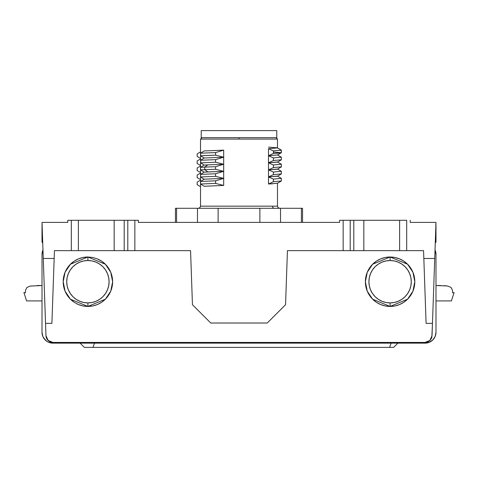 <?xml version="1.0" encoding="UTF-8"?>
<svg xmlns="http://www.w3.org/2000/svg" width="478" height="478" viewBox="0 0 478 478"><rect width="100%" height="100%" fill="white"/><g stroke="black" fill="none" stroke-linecap="round" stroke-linejoin="round"><path stroke-width="0.72" d="M39.316 285.509L41.114 285.527M30.323 286.065L31.088 285.94M42.01 285.545L30.275 286.071L26.923 287.457L25.567 290.146L25.34 292.871L23.9 292.536L26.601 300.913L42.01 300.913M39.088 285.509L37.242 285.527L39.088 285.509M84.337 347.381L80.101 343.144L84.337 347.381L92.965 347.381L84.337 347.381M393.663 347.381L92.965 347.381L393.663 347.381L397.899 343.144M391.106 343.144L389.588 347.381L391.106 343.144M94.483 343.144L92.965 347.381L94.483 343.144M52.861 343.144L425.139 343.144L429.292 342.32L432.811 339.966L435.165 336.446L435.99 332.294A10.851 10.851 0 0 1 425.139 343.144L52.861 343.144A10.851 10.851 0 0 1 42.01 332.294L42.01 254.439A10.851 10.851 0 0 1 42.972 249.97L42.01 254.439L42.01 332.294L42.835 336.446L43.839 338.322L46.832 341.316L48.708 342.32L52.861 343.144L50.746 342.935M435.028 249.97A10.851 10.851 0 0 1 435.99 254.439L435.99 332.294L435.99 254.439L435.165 250.287M438.685 285.509L436.946 285.527L438.685 285.509M447.677 286.065L446.912 285.94L447.677 286.065M435.99 300.913L451.399 300.913L454.1 292.536L452.66 292.871L452.433 290.146L451.077 287.457L447.725 286.071L451.077 287.457L447.737 286.077L444.086 285.659L446.822 285.928L435.99 285.545M438.912 285.509L440.812 285.527M447.725 286.071L451.077 287.457M42.279 224.588L42.01 225.939A3.531 3.531 0 0 1 42.106 225.126M42.733 243.063A2.121 2.121 0 0 1 42.01 241.474L42.733 243.063M435.99 332.294L435.165 336.446M45.189 339.966L42.835 336.446M42.01 254.439L42.835 250.287M435.894 225.126A3.531 3.531 0 0 1 435.99 225.939L435.721 224.588M435.99 241.474A2.121 2.121 0 0 1 435.267 243.063L435.99 241.474L435.99 225.939L435.99 241.474L435.267 243.063M42.01 241.474L42.01 225.939L42.172 242.28M401.018 220.292L348.133 220.292L350.201 220.292L350.201 250.651L350.201 220.292L353.798 220.292L353.798 250.651L353.798 220.292L363.836 220.292L363.836 250.651L343.144 250.651L343.144 220.292L348.133 220.292L339.613 220.292L339.613 222.407L138.387 222.407L138.387 220.292L134.856 220.292L134.856 250.651L190.561 250.651L192.449 304.713L210.756 323.02L267.244 323.02L285.551 304.713L287.439 250.651L343.144 250.651L343.144 220.292L339.613 220.292L339.613 222.407L138.387 222.407L138.387 220.292L127.799 220.292L127.799 250.651L190.561 250.651L192.449 304.713L210.756 323.02L267.244 323.02L285.551 304.713L287.439 250.651L423.562 250.651L423.831 258.467L434.729 258.467L432.465 323.373L426.101 323.373L423.562 250.651L406.688 250.651L406.688 220.292L406.688 250.651L363.836 250.651L363.836 220.292L399.626 220.292L399.626 250.651L399.626 220.292L406.688 220.292M71.312 220.292L67.78 220.292L67.78 222.407L42.01 222.407L43.271 258.467L54.169 258.467L54.438 250.651L127.799 250.651L124.202 250.651L124.202 220.292L127.799 220.292L124.202 220.292L124.202 250.651L114.164 250.651L114.164 220.292L124.202 220.292L114.164 220.292L114.164 250.651L78.374 250.651L78.374 220.292L114.164 220.292L67.78 220.292L67.78 222.407L42.01 222.407L43.271 258.467L54.169 258.467L51.899 323.373L45.535 323.373L45.966 335.622L46.569 338.251L49.174 341.298L53.022 342.439L424.978 342.439L428.826 341.298L430.762 339.428L431.861 336.966L432.465 323.373L432.034 335.622L429.883 340.455L424.978 342.439L53.022 342.439L48.117 340.455L45.966 335.622L43.271 258.467L45.535 323.373L51.899 323.373L54.438 250.651L71.312 250.651L71.312 220.292L71.312 250.651L78.374 250.651L78.374 220.292L76.982 220.292M368.914 281.715A21.181 21.181 0 0 1 390.096 260.534A21.181 21.181 0 0 1 411.277 281.715A21.181 21.181 0 0 0 390.096 260.534A21.181 21.181 0 0 0 368.914 281.715L369.321 277.587L370.528 273.613L372.481 269.951L375.116 266.736L378.325 264.107L381.988 262.147L385.961 260.94L390.096 260.534L390.096 257.003L407.567 264.244L412.926 272.257L414.808 281.715L412.926 291.174L407.567 299.192L390.096 306.428A24.713 24.713 0 0 0 414.808 281.715A24.713 24.713 0 0 0 390.096 257.003L390.096 260.534L394.231 260.94L398.204 262.147L401.861 264.107L405.075 266.736L407.71 269.951L409.664 273.613L410.871 277.587L411.277 281.715L410.871 285.85L409.664 289.823L407.71 293.486L405.075 296.695L401.861 299.33L398.204 301.283L394.231 302.49L390.096 302.897L390.096 306.428L390.096 302.897L385.961 302.49L381.988 301.283L378.325 299.33L375.116 296.695L372.481 293.486L370.528 289.823L369.321 285.85L368.914 281.715A21.181 21.181 0 0 0 390.096 302.897A21.181 21.181 0 0 0 411.277 281.715A21.181 21.181 0 0 1 390.096 302.897A21.181 21.181 0 0 1 368.914 281.715M99.239 303.673A24.713 24.713 0 0 1 87.904 306.428L83.082 305.956L78.446 304.546L74.174 302.263L70.433 299.192L67.356 295.446L65.074 291.174L63.67 286.537L63.192 281.715L63.67 276.893L65.074 272.257L67.356 267.985L70.433 264.244L74.174 261.167L78.446 258.885L83.082 257.481L87.904 257.003L87.904 260.534L92.039 260.94L96.012 262.147L99.675 264.107L102.884 266.736L105.519 269.951L107.472 273.613L108.679 277.587L109.086 281.715A21.181 21.181 0 0 1 87.904 302.897A21.181 21.181 0 0 1 66.723 281.715A21.181 21.181 0 0 0 87.904 302.897A21.181 21.181 0 0 0 109.086 281.715L108.679 285.85L107.472 289.823L105.519 293.486L102.884 296.695L99.675 299.33L96.012 301.283L92.039 302.49L87.904 302.897L87.904 306.428A24.713 24.713 0 0 0 97.375 258.891L101.635 261.167L105.381 264.244L110.735 272.257L112.617 281.715L110.735 291.174L105.381 299.192L87.904 306.428L87.904 302.897L83.769 302.49L79.796 301.283L76.139 299.33L72.925 296.695L70.29 293.486L68.336 289.823L67.129 285.85L66.723 281.715L67.129 277.587L68.336 273.613L70.29 269.951L72.925 266.736L76.139 264.107L79.796 262.147L83.769 260.94L87.904 260.534L87.904 257.003L105.381 264.244L108.452 267.985L110.735 272.257L112.139 276.893L112.617 281.715L112.139 286.537L110.735 291.174L108.452 295.446L105.381 299.192L101.635 302.263L97.363 304.546L92.726 305.956L87.904 306.428A24.713 24.713 0 0 1 76.57 303.673M394.918 305.956L390.096 306.428L385.274 305.956L380.637 304.546L376.365 302.263L372.619 299.192L369.548 295.446L367.265 291.174L365.861 286.537L365.383 281.715L365.861 276.893L367.265 272.257L369.548 267.985L372.619 264.244L376.365 261.167L380.637 258.885L385.274 257.481L390.096 257.003L394.918 257.481L399.554 258.885L403.826 261.167L407.567 264.244L410.644 267.985L412.926 272.257L414.33 276.893L414.808 281.715L414.33 286.537L412.926 291.174L410.644 295.446L407.567 299.192L403.826 302.263L399.554 304.546L394.918 305.956A24.713 24.713 0 0 1 378.761 303.673M83.088 305.956A24.713 24.713 0 0 0 87.904 306.428L70.433 299.192L65.074 291.174L63.192 281.715L65.074 272.257L70.433 264.244L87.904 257.003L92.726 257.481L97.363 258.885M435.99 222.407L410.22 222.407L410.22 220.292L410.22 222.407L435.99 222.407L434.729 258.467L435.99 222.407M430.349 339.96L430.762 339.428M47.238 339.428L48.117 340.455M426.101 323.373L423.831 258.467L434.729 258.467L432.465 323.373L426.101 323.373M399.626 220.292L401.693 220.292L399.626 220.292M87.904 257.003A24.713 24.713 0 0 0 74.174 302.263M66.723 281.715A21.181 21.181 0 0 1 87.904 260.534A21.181 21.181 0 0 1 109.086 281.715A21.181 21.181 0 0 0 87.904 260.534A21.181 21.181 0 0 0 66.723 281.715M372.619 264.244L390.096 257.003A24.713 24.713 0 0 0 365.383 281.715A24.713 24.713 0 0 0 390.096 306.428L372.619 299.192L367.265 291.174L365.383 281.715L367.265 272.257L372.619 264.244M45.966 335.622A7.062 7.062 0 0 0 51.684 342.308M426.316 342.308A7.062 7.062 0 0 0 430.594 339.655M431.246 338.627A7.062 7.062 0 0 0 431.765 337.325M134.856 250.651L134.856 220.292L127.799 220.292L127.799 250.651L134.856 250.651M277.479 206.167L200.521 206.167L200.521 139.092L277.479 139.092L239 139.092L239 137.682L239 139.092L200.521 139.092L200.521 206.167L272.514 206.167A2.121 1.846 -90 0 0 274.36 208.289A2.121 1.846 90 0 1 272.514 206.167L277.479 206.167L277.479 183.259L277.479 206.167L278.088 207.655L279.6 208.289M201.226 130.619L201.226 137.682L276.774 137.682L276.774 130.619L201.226 130.619L276.774 130.619L276.774 137.682L201.226 137.682L201.226 130.619M281.184 150.056L281.363 152.739L281.363 150.164L277.479 147.917L277.479 139.092L277.479 147.917L268.499 148.7L277.479 147.917L281.363 150.164L273.41 150.863L273.41 153.438L268.499 155.762L268.499 148.7L273.41 150.863L273.41 153.438L281.363 152.739L277.431 155.033M272.807 183.779L268.499 184.006L268.499 155.762L273.41 157.919L273.41 160.5L268.499 162.825L273.41 164.982L273.41 167.557L281.363 166.858L281.363 164.283M223.686 185.446L204.124 186.265L223.686 185.446L215.584 183.403L215.584 180.827L223.686 178.384L223.686 185.446L215.584 183.403L215.584 180.827L200.605 181.443L215.584 180.827L223.686 178.384L215.584 176.34L215.584 173.765L223.686 171.327L223.686 178.384L204.124 179.202L223.686 178.384L215.584 176.34L200.605 176.962L215.584 176.34L215.584 173.765L200.605 174.38L215.584 173.765L223.686 171.327L215.584 169.284L215.584 166.708L204.727 167.109L204.727 169.684L215.584 169.284L204.727 169.684L207.87 171.925L223.686 171.327L204.124 172.14L200.605 174.38L200.605 176.962L204.124 179.202L200.605 181.443L200.605 184.018L215.584 183.403L200.605 184.018L204.124 186.265L200.605 184.018L200.605 181.443L204.124 179.202L200.605 176.962L200.605 174.38L204.124 172.14L207.87 171.925L204.727 169.684L204.727 167.109L215.584 166.708L223.686 164.265L223.686 171.327L215.584 169.284L215.584 166.703L223.686 164.265L207.87 164.862L204.727 167.109L200.605 167.324L200.605 169.899L204.727 169.684L200.605 169.899L204.124 172.14L200.605 169.899L200.605 167.324L204.727 167.109L207.87 164.862L223.686 164.265L215.584 162.221L200.605 162.837L204.124 165.077L207.87 164.862L204.124 165.077L200.605 167.324L204.124 165.077L200.605 162.837L215.584 162.221L215.584 159.646L200.605 160.261L200.605 162.837L200.605 160.261L215.584 159.646L223.686 157.202L223.686 164.265L215.584 162.221L215.584 159.646L223.686 157.202L204.124 158.021L200.605 160.261L204.124 158.021L223.686 157.202L215.584 155.159L206.908 155.47L200.605 155.78L204.124 158.021L200.605 155.78L215.584 155.159L215.584 152.584L200.605 153.199L200.605 155.78L200.605 153.199L215.584 152.584L223.686 150.146L223.686 157.202L215.584 155.159L215.584 152.584L223.686 150.146L223.686 185.446M204.124 150.958L223.686 150.146L204.124 150.958L200.605 153.199L204.124 150.958M302.544 208.289L302.544 222.407L302.544 208.289L301.415 208.289L301.415 222.407L301.415 208.289L280.532 208.289L302.544 208.289M197.157 170.568L197.157 167.987L200.521 166.021L197.157 167.987L197.157 170.568L200.521 172.528L197.157 170.568M273.41 164.982L273.41 167.557L268.499 169.887L268.499 162.825L273.41 164.982L281.321 164.229L277.431 161.982L268.499 162.825L277.431 162.096L281.321 159.849M273.41 167.557L268.499 169.887L273.41 172.044L273.41 174.619L268.499 176.944L268.499 169.887L273.41 172.044L281.321 171.291L277.431 169.045L268.499 169.887L277.431 169.158L281.321 166.912M197.157 175.05L200.521 173.084L197.157 175.05L197.157 177.625L197.157 175.05M200.521 165.472L197.157 163.506L197.157 160.931L200.521 158.965L197.157 160.931L197.157 163.506L200.521 165.472M273.41 160.5L268.499 162.825L268.499 155.762L273.41 157.919L273.41 160.5L281.363 159.795L281.363 157.22M273.41 172.044L273.41 174.619L281.363 173.92L281.363 171.345M200.521 179.591L197.157 177.625L200.521 179.591M273.41 157.919L281.321 157.172L277.431 154.926M273.41 174.619L268.499 176.944L273.41 179.101L273.41 181.682L268.499 184.006L268.499 176.944L273.41 179.101L281.321 178.354L277.431 176.107L268.499 176.944L277.431 176.215L281.321 173.968M197.157 182.112L200.521 180.146L197.157 182.112L197.157 184.687L197.157 182.112M200.521 158.409L197.157 156.443L197.157 153.868L200.521 151.902L197.157 153.868L197.157 156.443L200.521 158.409M279.451 153.074L273.41 153.438L268.499 155.762L277.479 154.98M280.532 222.407L280.532 208.289L259.883 208.289L259.883 222.407L259.883 208.289L218.117 208.289L280.532 208.289L280.532 222.407M218.117 222.407L218.117 208.289L197.468 208.289L197.468 222.407L197.468 208.289L176.585 208.289L218.117 208.289L218.117 222.407M176.585 222.407L176.585 208.289L175.456 208.289L176.585 208.289L176.585 222.407M281.363 152.739L273.41 152.04M273.41 179.101L273.41 181.682L281.363 180.983L281.363 178.402M273.41 181.682L268.499 184.006L277.479 183.223M268.499 155.762L268.499 148.7L273.41 150.863L281.363 150.164M200.521 186.653L197.157 184.687L200.521 186.653M277.336 147.822L268.499 147.134M200.521 206.167L199.9 207.667L198.4 208.289M277.479 139.092L276.069 137.682M175.456 222.407L175.456 208.289M277.431 147.863L281.321 150.11M281.321 181.031L277.431 183.277M200.521 139.092L201.931 137.682"/></g></svg>
